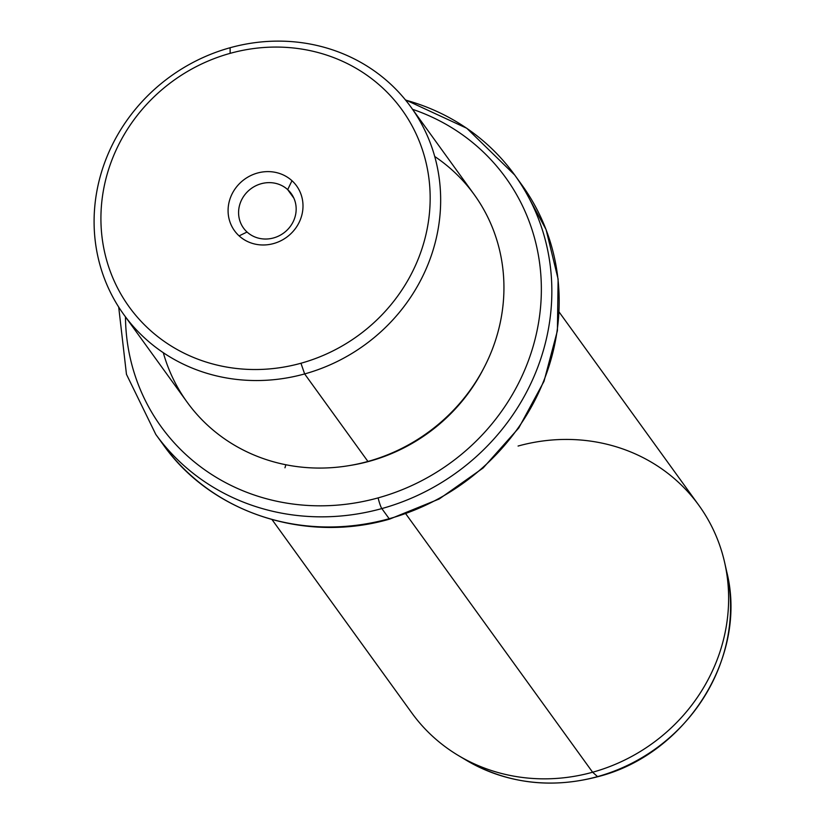 <?xml version="1.0" encoding="UTF-8"?>
<svg xmlns="http://www.w3.org/2000/svg" width="823" height="823" viewBox="0 0 823 823"><rect width="100%" height="100%" fill="white"/><g stroke="black" fill="none" stroke-linecap="round" stroke-linejoin="round"><path stroke-width="1.23" d="M287.69 189.629L293.883 198.178L287.69 189.629L291.97 180.71A38.29 35.821 -35.9 0 0 238.999 184.105A38.29 35.821 -35.9 0 0 239.112 235.882A38.29 35.821 -35.9 0 0 292.083 232.487A38.29 35.821 -35.9 0 0 291.97 180.71A38.29 35.821 144.1 0 1 292.083 232.487A38.29 35.821 144.1 0 1 239.112 235.882L247.054 232.035A29.433 27.54 144.1 0 1 243.526 228.074A29.433 27.54 144.1 0 1 249.019 190.278A29.433 27.54 144.1 0 1 287.69 189.629A29.433 27.54 -35.9 0 0 246.972 192.243A29.433 27.54 -35.9 0 0 247.054 232.035A29.433 27.54 -35.9 0 0 287.783 229.422A29.433 27.54 -35.9 0 0 287.69 189.629A29.433 27.54 144.1 0 1 291.229 193.59A29.433 27.54 144.1 0 1 285.735 231.376A29.433 27.54 144.1 0 1 247.054 232.035L239.112 235.882A38.29 35.821 144.1 0 1 238.999 184.105A38.29 35.821 144.1 0 1 291.97 180.71L287.69 189.629M300.951 363.241A168.273 157.409 144.1 0 1 104.768 252.867A168.273 157.409 144.1 0 1 230.142 53.351A168.273 157.409 144.1 0 1 426.314 163.726A168.273 157.409 144.1 0 1 300.951 363.241L304.644 373.93A177.13 165.701 144.1 0 1 98.143 257.743A177.13 165.701 144.1 0 1 230.111 47.734L230.142 53.351A168.273 157.409 -35.9 0 0 104.768 252.867A168.273 157.409 -35.9 0 0 300.951 363.241A168.273 157.409 -35.9 0 0 426.314 163.726A168.273 157.409 -35.9 0 0 230.142 53.351L230.111 47.734A177.13 165.701 144.1 0 1 436.612 163.921A177.13 165.701 144.1 0 1 304.644 373.93L300.951 363.241M410.924 107.052L474.202 194.578A177.13 165.701 144.1 0 1 367.922 461.456L304.644 373.93L367.922 461.456A177.13 165.701 144.1 0 1 187.109 402.138L123.831 314.612A177.13 165.701 -35.9 0 0 304.644 373.93A177.13 165.701 -35.9 0 0 410.924 107.052A177.13 165.701 -35.9 0 0 230.111 47.734A177.13 165.701 -35.9 0 0 123.831 314.612M163.304 352.707A177.13 165.701 -35.9 0 0 367.922 461.456A177.13 165.701 -35.9 0 0 500.003 323.778A177.13 165.701 -35.9 0 0 434.719 156.483M369.599 460.983L369.743 461.178A172.707 161.555 144.1 0 1 349.847 465.499A172.707 161.555 -35.9 0 0 369.743 461.178L369.599 460.983M483.358 368.971A172.707 161.555 144.1 0 1 369.743 461.178A172.707 161.555 -35.9 0 0 483.358 368.971M412.56 109.315A212.56 198.837 144.1 0 1 540.577 306.958A212.56 198.837 144.1 0 1 378.127 497.884A212.56 198.837 144.1 0 1 125.466 316.876A212.56 198.837 -35.9 0 0 378.127 497.884A212.56 198.837 -35.9 0 0 540.577 306.958A212.56 198.837 -35.9 0 0 412.56 109.315M405.358 99.809L466.795 128.275L514.673 174.97A221.418 207.118 144.1 0 1 381.831 508.573A8.858 1.152 -105.5 0 1 378.127 497.884A8.858 1.152 74.5 0 0 381.831 508.573A221.418 207.118 144.1 0 1 155.804 434.431A221.418 207.118 -35.9 0 0 381.831 508.573A221.418 207.118 -35.9 0 0 514.673 174.97A221.418 207.118 -35.9 0 0 405.595 100.108M118.697 307.061L126.464 374.321L155.804 434.431L163.149 444.574C211.048 512.791 305.23 543.653 389.67 519.097A8.858 1.152 -105.5 0 1 389.166 518.716A8.858 1.152 74.5 0 0 389.67 519.097L439.256 498.954L483.142 467.978L518.768 427.981L544.013 381.306L557.408 330.692L558.117 279.11L546.081 229.596L522.008 185.124A221.418 207.118 144.1 0 1 389.166 518.716L381.831 508.573L389.166 518.716A221.418 207.118 144.1 0 1 163.149 444.574A221.418 207.118 -35.9 0 0 389.166 518.716A221.418 207.118 -35.9 0 0 522.008 185.124L514.673 174.97M559.136 312.061L698.892 505.353A177.13 165.701 144.1 0 1 592.611 772.231L405.883 513.953L592.611 772.231A177.13 165.701 144.1 0 1 411.798 712.924L272.053 519.622M597.549 776.603A173.221 162.038 144.1 0 1 466.106 760.154A173.221 162.038 -35.9 0 0 597.549 776.603L592.611 772.231L597.549 776.603A8.858 1.152 74.5 0 0 597.817 776.706A8.858 1.152 -105.5 0 1 597.549 776.603A173.221 162.038 -35.9 0 0 726.719 571.728A173.221 162.038 144.1 0 1 597.549 776.603M724.703 562.747L726.719 571.728C748.158 656.6 686.403 754.444 597.817 776.706C550.566 789.051 506.67 783.527 466.106 760.154L458.205 755.421A177.13 165.701 -35.9 0 0 592.611 772.231A177.13 165.701 -35.9 0 0 724.703 562.747A177.13 165.701 -35.9 0 0 518.079 446.045M285.869 464.748L284.974 467.783"/></g></svg>
